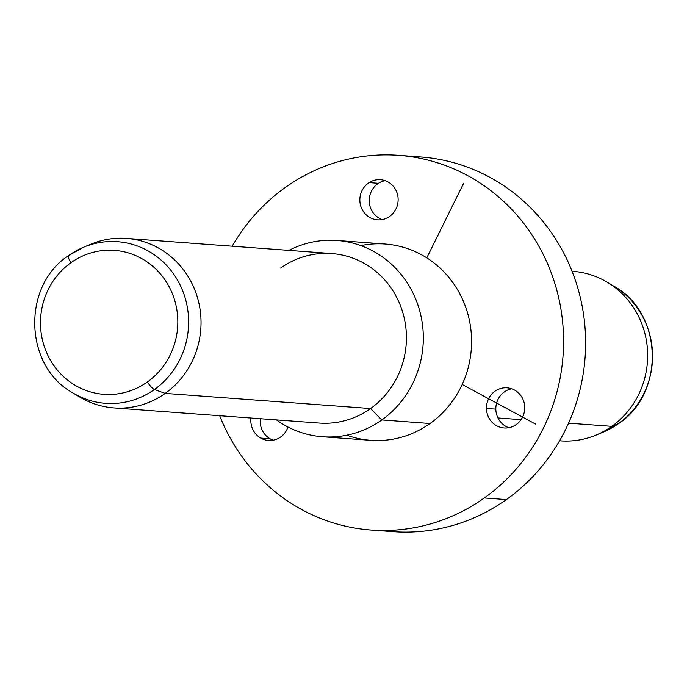 <?xml version="1.0" encoding="UTF-8"?>
<svg xmlns="http://www.w3.org/2000/svg" width="687" height="687" viewBox="0 0 687 687"><rect width="100%" height="100%" fill="white"/><g stroke="black" fill="none" stroke-linecap="round" stroke-linejoin="round"><path stroke-width="1.03" d="M495.825 409.134A20.129 19.142 94.2 0 1 511.721 388.79A20.129 19.142 -85.8 0 0 495.825 409.134L486.448 408.439A20.129 19.142 94.2 0 1 507.075 387.829A20.129 19.142 94.2 0 1 524.739 407.365A20.129 19.142 94.2 0 1 504.112 427.975A20.129 19.142 94.2 0 1 486.448 408.439L495.825 409.134A20.129 19.142 -85.8 0 0 508.844 427.709A20.129 19.142 94.2 0 1 495.825 409.134M285.388 187.422A187.86 178.663 -85.8 0 0 232.197 246.204A187.86 178.663 94.2 0 1 285.388 187.422A187.86 178.663 94.2 0 1 533.335 237.015A187.86 178.663 94.2 0 1 484.318 497.955L506.371 499.578A187.86 178.663 94.2 0 1 393.084 531.669L371.032 530.038A187.86 178.663 -85.8 0 0 484.318 497.955A187.86 178.663 -85.8 0 0 557.732 293.718A187.86 178.663 -85.8 0 0 398.675 155.331A187.86 178.663 -85.8 0 0 285.388 187.422M398.675 155.331L420.727 156.962A187.86 178.663 94.2 0 1 579.785 295.35A187.86 178.663 94.2 0 1 506.371 499.578L484.318 497.955A187.86 178.663 94.2 0 1 219.694 415.721A187.86 178.663 -85.8 0 0 371.032 530.038M346.841 435.197A98.404 93.587 -85.8 0 0 430.062 423.51A98.404 93.587 -85.8 0 0 464.652 304.367A98.404 93.587 -85.8 0 0 360.83 245.594M336.956 240.484L385.201 244.04A98.404 93.587 94.2 0 1 468.517 316.527A98.404 93.587 94.2 0 1 430.062 423.51L381.817 419.946A98.404 93.587 -85.8 0 0 420.272 312.971A98.404 93.587 -85.8 0 0 336.956 240.484A98.404 93.587 -85.8 0 0 288.918 250.394A98.404 93.587 94.2 0 1 410.929 289.064A98.404 93.587 94.2 0 1 381.817 419.946L430.062 423.51A98.404 93.587 94.2 0 1 370.722 440.315L322.478 436.752A98.404 93.587 -85.8 0 0 381.817 419.946L370.576 408.55A84.982 80.826 -85.8 0 0 392.749 290.507A84.982 80.826 -85.8 0 0 280.588 268.076M76.309 394.853A84.982 80.826 -85.8 0 0 113.939 407.915A84.982 80.826 -85.8 0 0 165.189 393.402L370.576 408.55L165.189 393.402A84.982 80.826 -85.8 0 0 198.397 301.009A84.982 80.826 -85.8 0 0 126.442 238.406L331.83 253.555A84.982 80.826 94.2 0 1 403.784 316.166A84.982 80.826 94.2 0 1 370.576 408.55L381.817 419.946A98.404 93.587 94.2 0 1 276.414 419.903A98.404 93.587 -85.8 0 0 322.478 436.752M126.442 238.406A84.982 80.826 -85.8 0 0 87.309 245.8M370.576 408.55A84.982 80.826 94.2 0 1 319.326 423.072L113.939 407.915M154.438 389.495A81.04 77.073 -85.8 0 0 179.917 284.581A81.04 77.073 -85.8 0 0 83.668 247.2A81.04 77.073 -85.8 0 0 68.631 255.547A81.04 77.073 94.2 0 1 83.668 247.2A81.04 77.073 94.2 0 1 179.917 284.581A81.04 77.073 94.2 0 1 154.438 389.495L165.189 393.402L154.438 389.495A8.948 2.173 -125.4 0 1 147.379 381.998A72.178 68.648 -85.8 0 0 166.211 281.747A72.178 68.648 -85.8 0 0 70.95 262.692A8.948 2.173 -125.4 0 1 68.52 255.607A8.948 2.173 -125.4 0 1 68.631 255.547A8.948 2.173 54.6 0 0 68.52 255.607A8.948 2.173 54.6 0 0 70.95 262.692A72.178 68.648 -85.8 0 0 52.109 362.951A72.178 68.648 -85.8 0 0 147.379 381.998A8.948 2.173 54.6 0 0 154.438 389.495A81.04 77.073 94.2 0 1 72.916 392.938A81.04 77.073 -85.8 0 0 154.438 389.495M90.959 244.168A84.982 80.826 94.2 0 1 191.905 283.37A84.982 80.826 94.2 0 1 165.189 393.402A84.982 80.826 94.2 0 1 79.683 397L72.916 392.938C24.079 366.394 21.572 286.075 68.52 255.607L83.668 247.2L90.959 244.168M147.379 381.998A72.178 68.648 94.2 0 1 52.109 362.951A72.178 68.648 94.2 0 1 70.95 262.692A72.178 68.648 94.2 0 1 166.211 281.747A72.178 68.648 94.2 0 1 147.379 381.998M559.562 440.796L560.558 440.865A84.982 80.826 94.2 0 0 611.808 426.352L568.561 423.158L611.808 426.352A84.982 80.826 -85.8 0 1 596.041 435.103L603.332 432.071A81.04 77.073 -85.8 0 0 618.369 423.724A8.948 2.173 54.6 0 0 618.48 423.664A8.948 2.173 -125.4 0 1 618.369 423.724A81.04 77.073 -85.8 0 0 614.084 286.333A81.04 77.073 94.2 0 1 618.369 423.724A81.04 77.073 94.2 0 1 603.332 432.071L618.48 423.664C665.428 393.196 662.921 312.877 614.084 286.333L607.317 282.271A84.982 80.826 -85.8 0 0 572.073 271.288L573.061 271.356A84.982 80.826 94.2 0 1 645.016 333.959A84.982 80.826 94.2 0 1 611.808 426.352L618.369 423.724L611.808 426.352A84.982 80.826 -85.8 0 0 607.317 282.271M497.946 417.954L521.055 419.654L497.946 417.954M524.739 407.365A20.129 19.142 -85.8 0 0 505.22 387.786A20.129 19.142 -85.8 0 0 486.448 408.439A20.129 19.142 -85.8 0 0 505.967 428.018A20.129 19.142 -85.8 0 0 524.739 407.365M369.108 182.622A20.129 19.142 -85.8 0 0 362.607 210.299A20.129 19.142 -85.8 0 0 388.894 216.92A20.129 19.142 -85.8 0 0 395.394 189.251A20.129 19.142 -85.8 0 0 369.108 182.622L378.477 183.309A20.129 19.142 94.2 0 1 385.124 180.655A20.129 19.142 -85.8 0 0 378.477 183.309A20.129 19.142 -85.8 0 0 369.34 202.794A20.129 19.142 -85.8 0 0 382.247 219.574A20.129 19.142 94.2 0 1 369.34 202.794A20.129 19.142 94.2 0 1 378.477 183.309L369.108 182.622A20.129 19.142 94.2 0 1 380.478 179.702A20.129 19.142 94.2 0 1 397.627 194.988A20.129 19.142 94.2 0 1 388.894 216.92A20.129 19.142 94.2 0 1 377.515 219.849A20.129 19.142 94.2 0 1 360.366 204.563A20.129 19.142 94.2 0 1 369.108 182.622M260.716 438.074A20.129 19.142 -85.8 0 0 287.999 427.013A20.129 19.142 94.2 0 1 268.488 440.453A20.129 19.142 94.2 0 1 260.716 438.074L270.085 438.761A20.129 19.142 94.2 0 1 260.339 418.718A20.129 19.142 -85.8 0 0 270.085 438.761A20.129 19.142 -85.8 0 0 273.22 440.187A20.129 19.142 94.2 0 1 270.085 438.761L260.716 438.074A20.129 19.142 94.2 0 1 250.97 418.022A20.129 19.142 -85.8 0 0 260.716 438.074M382.084 530.493A187.86 178.663 -85.8 0 0 506.371 499.578A187.86 178.663 -85.8 0 0 578.299 289.759A187.86 178.663 -85.8 0 0 409.675 156.507M462.188 384.462L535.783 424.205M426.782 257.857L463.545 183.472"/></g></svg>
